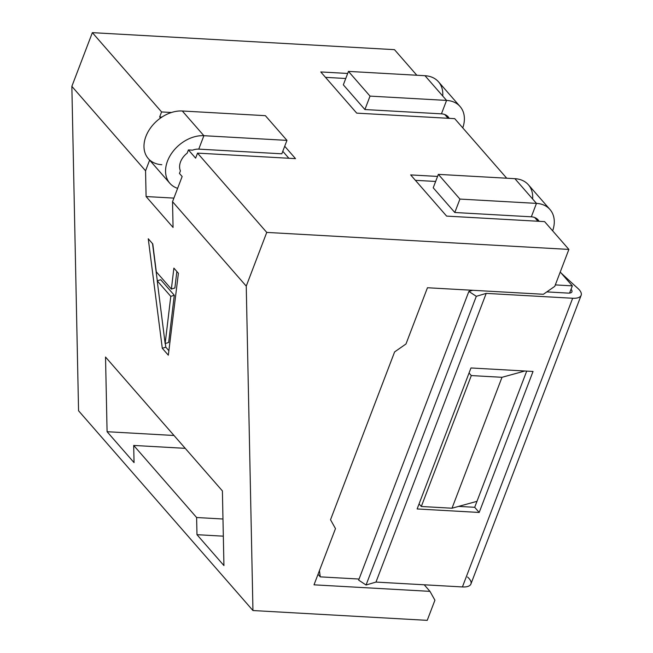 <?xml version="1.0" encoding="UTF-8"?>
<svg xmlns="http://www.w3.org/2000/svg" width="653" height="653" viewBox="0 0 653 653"><rect width="100%" height="100%" fill="white"/><g stroke="black" fill="none" stroke-linecap="round" stroke-linejoin="round"><path stroke-width="0.98" d="M394.485 49.661L92.359 32.65L71.854 86.359L78.564 410.778L252.956 610.539L427.225 620.35L434.922 600.205L429.96 591.357L314.011 584.827L335.479 528.604L330.524 519.747L394.616 351.91L405.986 343.976L427.454 287.744L543.402 294.274L554.772 286.341L568.877 249.422L554.772 286.341L543.402 294.274L427.454 287.744L405.986 343.976L394.616 351.91L330.524 519.747L335.479 528.604L314.011 584.827L429.96 591.357L424.23 584.786L429.96 591.357L434.922 600.205L427.225 620.35L252.956 610.539L246.246 286.12L252.956 610.539L78.564 410.778L71.854 86.359L145.562 170.792L149.635 160.132L145.562 170.792L71.854 86.359L92.359 32.65L161.577 111.932L171.461 112.496L161.577 111.932L92.359 32.65L394.485 49.661L416.818 75.242L394.485 49.661M534.717 217.531L537.958 221.245L534.717 217.531M544.602 221.62L568.877 249.422L544.602 221.62L446.619 216.102L410.664 174.914L437.567 176.424L410.664 174.914L446.619 216.102L544.602 221.62M444.824 114.561L448.064 118.275L444.824 114.561M454.708 118.65L506.712 178.212L454.708 118.65L356.726 113.132L320.77 71.944L347.674 73.454L320.77 71.944L356.726 113.132L454.708 118.65M435.641 181.461L415.381 180.318L435.641 181.461M345.747 78.491L325.488 77.356L345.747 78.491M192.545 150.157L188.423 149.921L195.614 158.157L188.423 149.921L187.191 153.145A15.77 11.362 138.9 0 0 180.424 170.866L179.444 173.42L182.146 176.506L172.531 201.687L246.246 286.12L266.751 232.411L568.877 249.422L266.751 232.411L246.246 286.12L172.531 201.687L173.061 227.432L146.092 196.545L173.894 198.104L146.092 196.545L145.562 170.792L146.092 196.545L173.061 227.432L172.531 201.687L182.146 176.506L179.444 173.42L180.424 170.866A15.77 11.362 -41.1 0 1 187.191 153.145L188.423 149.921L192.545 150.157A15.77 11.362 -41.1 0 1 198.757 149.129A15.77 11.362 138.9 0 0 192.545 150.157M288.879 158.263L282.782 151.292L288.879 158.263M161.895 117.099L159.659 116.969L160.556 118.005L159.659 116.969L161.577 111.932L159.659 116.969L161.895 117.099M284.708 146.256L295.523 158.638L197.532 153.12L266.751 232.411L197.532 153.12L195.614 158.157L197.532 153.12L295.523 158.638L284.708 146.256M161.797 164.703A31.54 22.724 -41.1 0 1 145.921 136.379A31.54 22.724 -41.1 0 1 182.309 110.994L203.883 135.702A31.54 22.724 138.9 0 0 168.866 157.985A31.54 22.724 138.9 0 0 177.624 188.35A31.54 22.724 138.9 0 1 169.862 183.305L148.288 158.589A31.54 22.724 -41.1 0 1 150.435 128.061A31.54 22.724 -41.1 0 1 182.309 110.994L265.379 115.671L286.953 140.379L203.883 135.702A31.54 22.724 138.9 0 0 172.008 152.778A31.54 22.724 138.9 0 0 169.862 183.305M198.757 149.129L203.883 135.702L182.309 110.994L265.379 115.671L286.953 140.379L203.883 135.702L198.757 149.129L281.827 153.806L198.757 149.129M168.327 355.191L162.295 348.286L148.255 238.761L152.778 243.936L156.296 271.828L171.372 289.091L173.878 268.105L178.4 273.289L168.327 355.191L162.295 348.286L165.805 347.167L168.874 350.694L165.805 347.167L162.295 348.286L148.255 238.761L152.778 243.936L156.296 271.828L171.372 289.091L174.882 287.973L171.372 289.091L173.878 268.105L178.4 273.289L168.327 355.191M134.053 462.602L107.084 431.715L105.533 357.044L222.395 490.909L223.938 565.571L196.977 534.685L196.618 517.519L133.694 445.436L134.053 462.602L107.084 431.715L174.008 435.486L107.084 431.715L105.533 357.044L222.395 490.909L223.938 565.571L196.977 534.685L223.334 536.17L196.977 534.685L196.618 517.519L222.975 519.004L196.618 517.519L133.694 445.436L134.053 462.602M157.218 280.839L165.144 343.592L170.784 296.372L157.218 280.839L165.144 343.592L168.654 342.474L165.144 343.592L170.784 296.372L174.294 295.262L168.654 342.474L174.294 295.262L170.784 296.372L157.218 280.839L160.728 279.721L174.294 295.262L160.728 279.721L157.218 280.839M417.136 508.956L470.976 367.966L533.036 371.459L479.196 512.45L417.136 508.956L469.05 373.002L471.303 375.573L421.307 506.491L419.063 503.92L421.307 506.491L471.303 375.573L469.05 373.002L470.976 367.966L533.036 371.459L479.196 512.45L417.136 508.956M571.032 289.271A7.885 3.241 -159.1 0 1 568.167 293.099L546.806 291.899L568.167 293.099A7.885 3.241 20.9 0 0 571.938 291.793A7.885 3.241 20.9 0 0 571.032 289.271M472.707 290.299L468.878 291.426L476.306 296.323L486.207 293.385L572.665 298.25A17.745 7.297 20.9 0 0 577.807 288.332A1054.619 433.951 -159.1 0 1 561.131 273.044A1054.619 433.951 20.9 0 0 577.807 288.332A17.745 7.297 20.9 0 1 581.146 295.311A17.745 7.297 20.9 0 1 572.665 298.25L486.207 293.385L476.306 296.323L468.878 291.426L472.707 290.299M560.241 272.023L572.33 285.867L569.579 293.075L572.33 285.867L560.241 272.023M555.319 284.912L572.33 285.867L555.319 284.912M281.827 153.806L286.953 140.379L281.827 153.806M185.24 448.342L133.694 445.436L185.24 448.342M318.027 574.305L320.264 576.86L319.439 570.608L320.264 576.86L318.027 574.305M549.973 209.499L528.399 184.791A31.54 22.724 -41.1 0 0 514.89 178.677L438.351 174.367L459.924 199.075L438.351 174.367L433.225 187.795L454.798 212.503L459.924 199.075L536.464 203.385L459.924 199.075L454.798 212.503L531.338 216.812A15.77 11.362 -41.1 0 1 539.092 221.31A15.77 11.362 138.9 0 0 538.088 219.873A15.77 11.362 138.9 0 0 531.338 216.812L536.464 203.385L531.338 216.812L454.798 212.503L433.225 187.795L438.351 174.367L514.89 178.677L536.464 203.385A31.54 22.724 138.9 0 1 552.658 230.844A31.54 22.724 138.9 0 0 549.973 209.499A31.54 22.724 138.9 0 0 536.464 203.385L514.89 178.677A31.54 22.724 -41.1 0 1 532.628 198.994M442.734 96.024A31.54 22.724 -41.1 0 0 424.997 75.707L348.457 71.397L343.331 84.825L364.905 109.541L343.331 84.825L348.457 71.397L370.039 96.113L364.905 109.541L370.039 96.113L446.57 100.415L441.444 113.842L364.905 109.541L441.444 113.842A15.77 11.362 -41.1 0 1 449.207 118.34A15.77 11.362 138.9 0 0 448.195 116.903A15.77 11.362 138.9 0 0 441.444 113.842L446.57 100.415L370.039 96.113L348.457 71.397L424.997 75.707L446.57 100.415A31.54 22.724 138.9 0 1 462.765 127.874A31.54 22.724 138.9 0 0 460.079 106.529A31.54 22.724 138.9 0 0 446.57 100.415L424.997 75.707A31.54 22.724 -41.1 0 1 438.506 81.821L460.079 106.529M359.052 579.04L320.264 576.86L359.052 579.04M476.976 501.333L452.007 508.222L421.307 506.491L452.007 508.222L501.994 377.303L471.303 375.573L501.994 377.303L524.857 371.002L501.994 377.303L452.007 508.222L476.976 501.333M458.626 506.393L474.698 507.299L526.71 371.1L474.698 507.299L479.196 512.45L474.698 507.299L458.626 506.393M467.572 577.023A17.745 7.297 -159.1 0 1 462.422 586.941L375.973 582.076L366.064 585.006L358.644 580.117L468.878 291.426L358.644 580.117L366.064 585.006L476.306 296.323L366.064 585.006L375.973 582.076L486.207 293.385L375.973 582.076L462.422 586.941L572.665 298.25L462.422 586.941A17.745 7.297 -159.1 0 0 470.911 584.002L581.146 295.311M152.541 243.659L157.3 280.814L152.541 243.659M165.34 343.527L165.805 347.167L165.34 343.527M176.849 271.509L174.882 287.973L176.849 271.509"/></g></svg>
